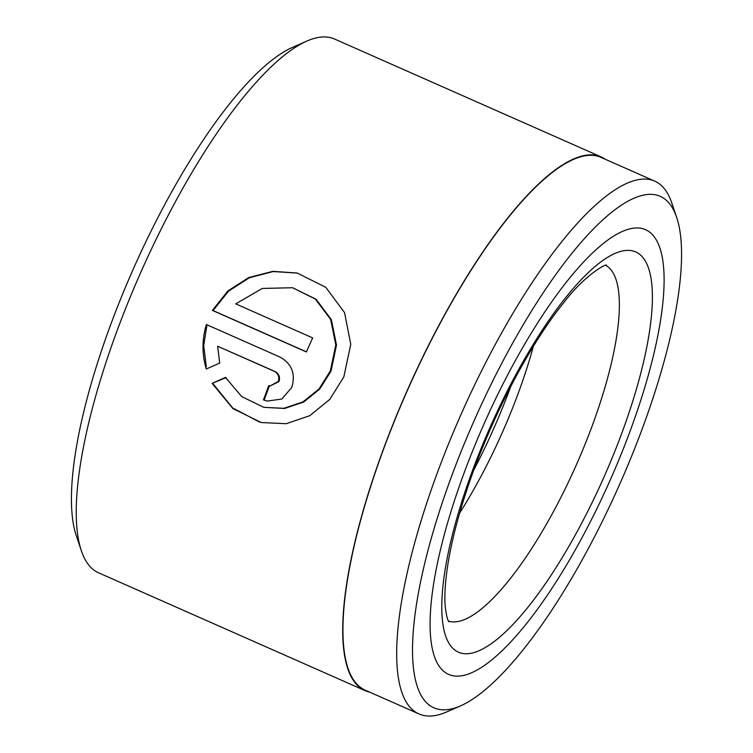 <?xml version="1.0" encoding="UTF-8"?>
<svg xmlns="http://www.w3.org/2000/svg" width="753" height="753" viewBox="0 0 753 753"><rect width="100%" height="100%" fill="white"/><g stroke="black" fill="none" stroke-linecap="round" stroke-linejoin="round"><path stroke-width="1.13" d="M654.658 181.097L600.922 157.339A291.317 82.736 113.9 0 0 596.8 155.956A291.317 82.736 113.9 0 0 404.389 397.302A291.317 82.736 113.9 0 0 365.318 690.2L419.054 713.966A291.317 82.736 -66.1 0 1 458.125 421.059A291.317 82.736 -66.1 0 1 650.536 179.713A291.317 82.736 -66.1 0 1 654.658 181.097A291.317 82.736 -66.1 0 1 671.789 202.962L676.618 217.288A279.645 79.423 113.9 0 0 656.221 194.971A279.645 79.423 113.9 0 0 468.63 433.37A279.645 79.423 113.9 0 0 437.964 709.147A279.645 79.423 113.9 0 0 460.601 705.853A279.645 79.423 113.9 0 0 619.728 484.179A279.645 79.423 113.9 0 0 676.618 217.288M460.601 705.853L446.755 711.914A291.317 82.736 -66.1 0 1 423.177 715.35A291.317 82.736 -66.1 0 1 419.054 713.966M292.55 287.731L316.119 299.299L331.32 319.573L336.497 345.025L331.028 371.116L319.714 389.094L303.666 402.055L284.596 408.465L263.832 407.335L283.909 408.305L302.979 401.895L319.037 388.934L330.351 370.956L335.81 344.855L330.614 319.385L315.403 299.12L292.55 287.731L262.279 288.446L235.708 303.864L312.674 337.899A291.797 82.877 113.9 0 0 306.424 351.971L212.374 310.387L227.914 290.922L248.857 277.509L272.812 271.344L297.162 273.019L325.767 287.307L344.545 312.608L350.766 344.29L343.829 376.914L329.739 399.429L309.822 415.665L286.225 423.704L261.263 422.537L232.903 408.568L212.13 383.352L225.439 377.404L241.769 396.643L263.842 407.335M297.576 273.113L273.254 271.532L249.384 277.744L228.564 291.129L213.052 310.556L212.374 310.387M217.626 346.258L275.052 371.511C278.977 373.761 280.285 377.121 278.986 381.602L270.016 385.997L278.299 381.442C279.598 376.961 278.29 373.592 274.374 371.342L217.626 346.258L219.707 363.087L206.284 369.008C201.898 354.211 201.917 339.387 206.35 324.524L280.172 357.157C291.882 363.878 295.76 373.959 291.778 387.4L281.82 399.043L267.099 401.104L263.465 399.881A291.797 82.877 -66.1 0 1 268.802 385.583L270.016 385.988M81.409 550.885L76.382 535.967A279.645 79.423 -66.1 0 1 133.272 269.085A279.645 79.423 -66.1 0 1 292.399 47.411L306.819 41.086A291.797 82.877 113.9 0 0 140.773 272.398A291.797 82.877 113.9 0 0 81.409 550.885A291.797 82.877 113.9 0 0 98.568 572.798L365.12 690.652A291.797 82.877 113.9 0 0 369.252 692.035A291.797 82.877 113.9 0 0 369.695 692.139M605.299 159.269A291.797 82.877 113.9 0 0 601.12 156.897L334.567 39.034A291.797 82.877 113.9 0 0 330.445 37.65A291.797 82.877 113.9 0 0 306.819 41.086M452.195 675.61A243.172 69.06 113.9 0 0 612.81 474.155A243.172 69.06 113.9 0 0 645.425 229.656A243.172 69.06 113.9 0 0 641.989 228.498A243.172 69.06 113.9 0 0 481.374 429.963A243.172 69.06 113.9 0 0 448.76 674.453A243.172 69.06 113.9 0 0 452.195 675.61A243.172 69.06 113.9 0 0 612.81 474.155A243.172 69.06 113.9 0 0 645.425 229.656A243.172 69.06 113.9 0 0 641.989 228.498A243.172 69.06 113.9 0 0 481.374 429.963A243.172 69.06 113.9 0 0 448.76 674.453A243.172 69.06 113.9 0 0 452.195 675.61M601.12 156.897A291.797 82.877 113.9 0 0 596.988 155.504A291.797 82.877 113.9 0 0 404.257 397.255A291.797 82.877 113.9 0 0 365.12 690.652M206.99 324.807L203.705 345.693L206.313 366.805M269.452 385.837A289.368 82.19 113.9 0 0 264.152 400.041L263.465 399.881M264.152 400.041L266.355 400.878M226.126 377.573L212.13 383.352M212.826 383.522L232.668 407.966L259.738 422.132M213.052 310.556L306.471 351.858M533.378 346.333A194.538 55.251 -66.1 0 1 459.659 513.066M275.052 371.511L274.374 371.342M510.882 386.195A206.124 58.546 -66.1 0 1 474.014 469.59M461.683 653.256A218.85 62.16 -66.1 0 1 485.694 437.427A218.85 62.16 -66.1 0 1 632.492 250.862A218.85 62.16 -66.1 0 1 608.49 466.681A218.85 62.16 -66.1 0 1 461.683 653.256M448.477 621.074A194.538 55.251 113.9 0 0 449.852 621.47A194.538 55.251 113.9 0 0 577.306 462.681A194.538 55.251 113.9 0 0 605.751 265.367M448.892 621.771C449.437 621.856 447.226 622.58 445.287 606.993C444.298 596.517 445.117 582.577 447.753 565.174C451.198 543.252 457.41 518.638 466.389 491.351C488.706 422.922 528.192 346.644 563.235 303.308C585.006 274.544 606.598 263.362 606.551 265.216"/></g></svg>
